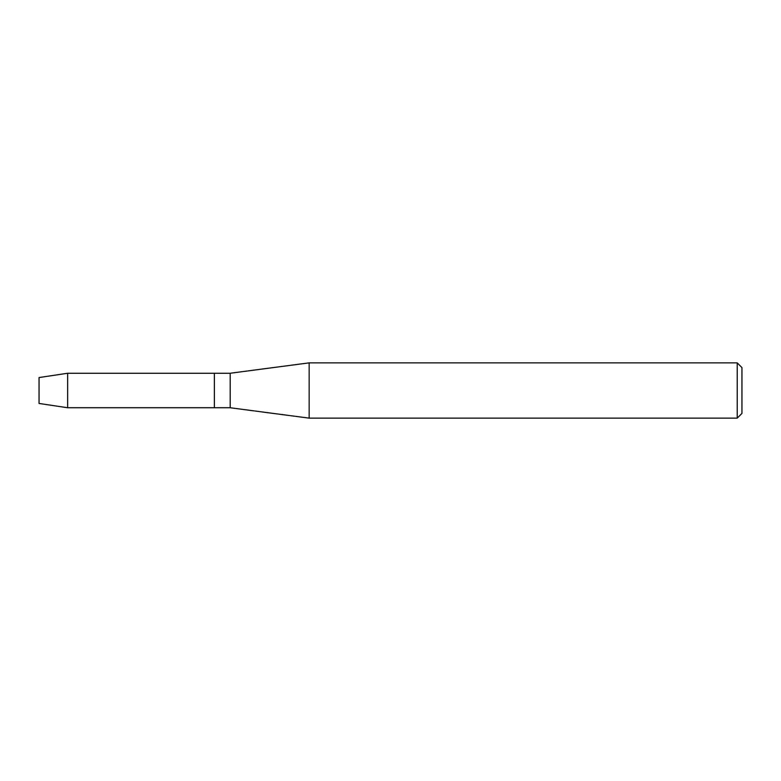 <?xml version="1.0" encoding="UTF-8"?>
<svg xmlns="http://www.w3.org/2000/svg" width="781" height="781" viewBox="0 0 781 781"><rect width="100%" height="100%" fill="white"/><g stroke="black" fill="none" stroke-linecap="round" stroke-linejoin="round"><path stroke-width="1.17" d="M39.05 403.455L39.05 377.545L67.644 373.25L230.18 373.25L309.149 362.862L737.215 362.862L741.95 367.597L741.95 413.403L737.215 418.138L309.149 418.138L230.18 407.75L214.384 407.75L214.384 373.25L214.384 407.75L67.644 407.75L39.05 403.455L39.05 377.545M230.18 407.75L230.18 373.25M309.149 418.138L309.149 362.862M737.215 418.138L737.215 362.862M67.644 407.75L67.644 373.25"/></g></svg>
